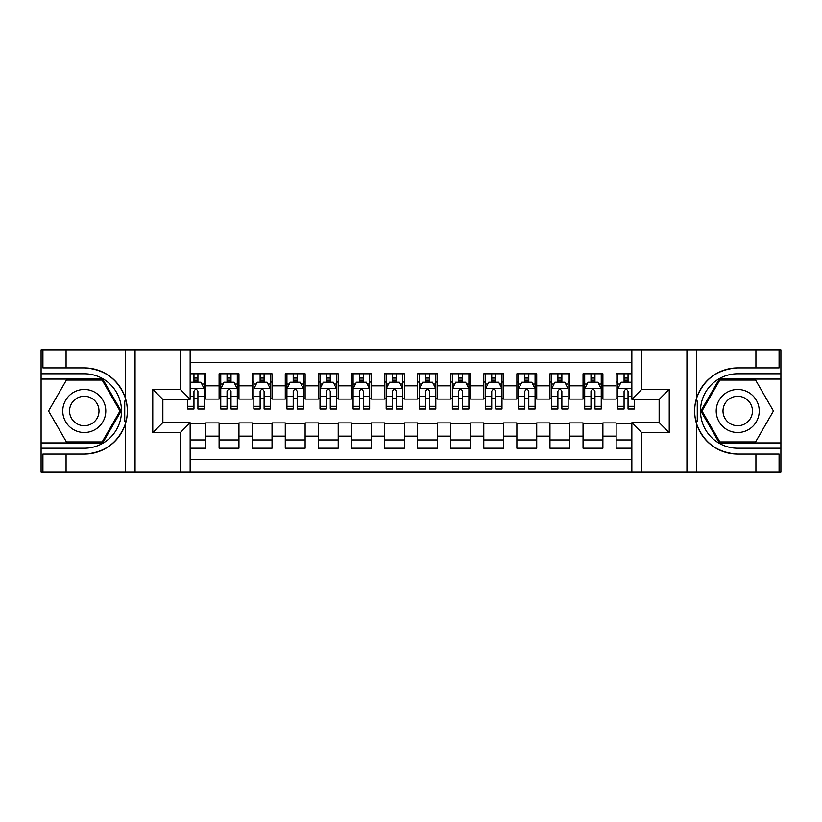 <?xml version="1.0" encoding="UTF-8"?>
<svg xmlns="http://www.w3.org/2000/svg" width="822" height="822" viewBox="0 0 822 822"><rect width="100%" height="100%" fill="white"/><g stroke="black" fill="none" stroke-linecap="round" stroke-linejoin="round"><path stroke-width="1.23" d="M190.149 472.208L631.851 472.208L631.851 422.744L659.306 422.744L659.306 399.256L631.851 399.256L631.851 349.792L190.149 349.792L190.149 399.256L162.694 399.256L162.694 422.744L190.149 422.744L190.149 472.208L66.079 472.208L66.079 454.093L84.276 454.093A43.093 43.093 0 0 0 125.427 423.803C127.955 415.274 127.955 406.746 125.427 398.197A43.093 43.093 0 0 0 84.276 367.907L66.079 367.907L66.079 349.792L41.1 349.792L41.1 442.924L102.709 442.924L121.142 411L102.709 379.076L41.1 379.076M631.851 373.774L616.13 373.774L616.13 385.857L602.896 385.857L602.896 399.091L616.13 399.091L616.13 385.857M602.896 385.857L602.896 373.774L583.045 373.774L583.045 385.857L569.81 385.857L569.81 399.091L583.045 399.091L583.045 385.857M569.81 385.857L569.81 373.774L549.959 373.774L549.959 385.857L536.725 385.857L536.725 399.091L549.959 399.091L549.959 385.857M536.725 385.857L536.725 373.774L516.874 373.774L516.874 385.857L503.639 385.857L503.639 399.091L516.874 399.091L516.874 385.857M503.639 385.857L503.639 373.774L483.788 373.774L483.788 385.857L470.554 385.857L470.554 399.091L483.788 399.091L483.788 385.857M470.554 385.857L470.554 373.774L450.703 373.774L450.703 385.857L437.468 385.857L437.468 399.091L450.703 399.091L450.703 385.857M437.468 385.857L437.468 373.774L417.617 373.774L417.617 385.857L404.383 385.857L404.383 399.091L417.617 399.091L417.617 385.857M404.383 385.857L404.383 373.774L384.532 373.774L384.532 385.857L371.297 385.857L371.297 399.091L384.532 399.091L384.532 385.857M371.297 385.857L371.297 373.774L351.446 373.774L351.446 385.857L338.212 385.857L338.212 399.091L351.446 399.091L351.446 385.857M338.212 385.857L338.212 373.774L318.361 373.774L318.361 385.857L305.126 385.857L305.126 399.091L318.361 399.091L318.361 385.857M305.126 385.857L305.126 373.774L285.275 373.774L285.275 385.857L272.041 385.857L272.041 399.091L285.275 399.091L285.275 385.857M272.041 385.857L272.041 373.774L252.19 373.774L252.19 385.857L238.955 385.857L238.955 399.091L252.19 399.091L252.19 385.857M238.955 385.857L238.955 373.774L219.104 373.774L219.104 399.091L205.87 399.091L205.87 373.774L190.149 373.774M190.149 448.226L205.87 448.226L205.87 422.909L219.104 422.909L219.104 448.226L238.955 448.226L238.955 422.909L252.19 422.909L252.19 436.143L238.955 436.143M252.19 436.143L252.19 448.226L272.041 448.226L272.041 422.909L285.275 422.909L285.275 436.143L272.041 436.143M285.275 436.143L285.275 448.226L305.126 448.226L305.126 422.909L318.361 422.909L318.361 436.143L305.126 436.143M318.361 436.143L318.361 448.226L338.212 448.226L338.212 422.909L351.446 422.909L351.446 436.143L338.212 436.143M351.446 436.143L351.446 448.226L371.297 448.226L371.297 422.909L384.532 422.909L384.532 436.143L371.297 436.143M384.532 436.143L384.532 448.226L404.383 448.226L404.383 422.909L417.617 422.909L417.617 436.143L404.383 436.143M417.617 436.143L417.617 448.226L437.468 448.226L437.468 422.909L450.703 422.909L450.703 436.143L437.468 436.143M450.703 436.143L450.703 448.226L470.554 448.226L470.554 422.909L483.788 422.909L483.788 436.143L470.554 436.143M483.788 436.143L483.788 448.226L503.639 448.226L503.639 422.909L516.874 422.909L516.874 436.143L503.639 436.143M516.874 436.143L516.874 448.226L536.725 448.226L536.725 422.909L549.959 422.909L549.959 436.143L536.725 436.143M549.959 436.143L549.959 448.226L569.81 448.226L569.81 422.909L583.045 422.909L583.045 436.143L569.81 436.143M583.045 436.143L583.045 448.226L602.896 448.226L602.896 422.909L616.13 422.909L616.13 436.143L602.896 436.143M631.851 362.697L190.149 362.697M190.149 459.303L631.851 459.303M616.13 436.143L616.13 448.226L631.851 448.226M162.859 399.256L162.859 422.744M659.141 422.744L659.141 399.256M193.961 382.045L197.927 382.045M204.216 382.045L205.87 382.045M193.961 398.762L197.927 398.762M204.216 398.762L205.87 398.762M190.149 423.238L205.87 423.238M190.149 439.955L205.87 439.955M219.104 398.762L220.758 398.762M227.047 398.762L231.013 398.762M237.301 398.762L238.955 398.762M219.104 382.045L220.758 382.045M227.047 382.045L231.013 382.045M237.301 382.045L238.955 382.045M219.104 423.238L238.955 423.238M219.104 439.955L238.955 439.955M252.19 423.238L272.041 423.238M252.19 439.955L272.041 439.955M252.19 382.045L253.844 382.045M260.132 382.045L264.098 382.045M270.387 382.045L272.041 382.045M252.19 398.762L253.844 398.762M260.132 398.762L264.098 398.762M270.387 398.762L272.041 398.762M285.275 423.238L305.126 423.238M285.275 439.955L305.126 439.955M285.275 382.045L286.929 382.045M293.218 382.045L297.184 382.045M303.472 382.045L305.126 382.045M285.275 398.762L286.929 398.762M293.218 398.762L297.184 398.762M303.472 398.762L305.126 398.762M318.361 423.238L338.212 423.238M318.361 439.955L338.212 439.955M318.361 382.045L320.015 382.045M326.303 382.045L330.269 382.045M336.558 382.045L338.212 382.045M318.361 398.762L320.015 398.762M326.303 398.762L330.269 398.762M336.558 398.762L338.212 398.762M351.446 423.238L371.297 423.238M351.446 439.955L371.297 439.955M351.446 382.045L353.1 382.045M359.389 382.045L363.355 382.045M369.643 382.045L371.297 382.045M351.446 398.762L353.1 398.762M359.389 398.762L363.355 398.762M369.643 398.762L371.297 398.762M384.532 423.238L404.383 423.238M384.532 439.955L404.383 439.955M384.532 382.045L386.186 382.045M392.474 382.045L396.44 382.045M402.729 382.045L404.383 382.045M384.532 398.762L386.186 398.762M392.474 398.762L396.44 398.762M402.729 398.762L404.383 398.762M417.617 423.238L437.468 423.238M417.617 439.955L437.468 439.955M417.617 382.045L419.271 382.045M425.56 382.045L429.526 382.045M435.814 382.045L437.468 382.045M417.617 398.762L419.271 398.762M425.56 398.762L429.526 398.762M435.814 398.762L437.468 398.762M450.703 423.238L470.554 423.238M450.703 439.955L470.554 439.955M450.703 382.045L452.357 382.045M458.645 382.045L462.611 382.045M468.9 382.045L470.554 382.045M450.703 398.762L452.357 398.762M458.645 398.762L462.611 398.762M468.9 398.762L470.554 398.762M483.788 423.238L503.639 423.238M483.788 439.955L503.639 439.955M483.788 382.045L485.442 382.045M491.731 382.045L495.697 382.045M501.985 382.045L503.639 382.045M483.788 398.762L485.442 398.762M491.731 398.762L495.697 398.762M501.985 398.762L503.639 398.762M516.874 423.238L536.725 423.238M516.874 439.955L536.725 439.955M516.874 382.045L518.528 382.045M524.816 382.045L528.782 382.045M535.071 382.045L536.725 382.045M516.874 398.762L518.528 398.762M524.816 398.762L528.782 398.762M535.071 398.762L536.725 398.762M549.959 423.238L569.81 423.238M549.959 439.955L569.81 439.955M549.959 382.045L551.613 382.045M557.902 382.045L561.868 382.045M568.156 382.045L569.81 382.045M549.959 398.762L551.613 398.762M557.902 398.762L561.868 398.762M568.156 398.762L569.81 398.762M583.045 423.238L602.896 423.238M583.045 439.955L602.896 439.955M583.045 382.045L584.699 382.045M590.987 382.045L594.953 382.045M601.242 382.045L602.896 382.045M583.045 398.762L584.699 398.762M590.987 398.762L594.953 398.762M601.242 398.762L602.896 398.762M616.13 423.238L631.851 423.238M616.13 439.955L631.851 439.955M616.13 382.045L617.784 382.045M624.073 382.045L628.039 382.045M616.13 398.762L617.784 398.762M624.073 398.762L628.039 398.762M197.927 378.079L193.961 378.079M187.673 406.315L187.673 409.017L193.961 409.017L193.961 406.315L187.673 406.315L187.673 399.256M201.811 384.038L204.216 384.038L204.216 409.017L197.927 409.017L197.927 391.313C196.602 388.765 195.287 388.765 193.961 391.313L193.961 406.315M204.216 384.038L204.216 373.774M204.216 388.837L200.907 382.22L190.981 382.22L190.149 383.874M193.961 382.22L193.961 373.774M197.927 373.774L197.927 382.22M95.033 392.371A21.506 21.506 0 0 0 65.657 400.242A21.506 21.506 0 0 0 73.528 429.629A21.506 21.506 0 0 0 102.904 421.758A21.506 21.506 0 0 0 95.033 392.371M91.643 398.249A14.724 14.724 0 0 0 71.524 403.643A14.724 14.724 0 0 0 76.919 423.751A14.724 14.724 0 0 0 97.027 418.357A14.724 14.724 0 0 0 91.643 398.249M102.134 441.938L66.418 441.938L48.56 411L66.418 380.062L102.134 380.062L120.002 411L102.134 441.938M748.472 392.371A21.506 21.506 0 0 0 719.096 400.242A21.506 21.506 0 0 0 726.967 429.629A21.506 21.506 0 0 0 756.343 421.758A21.506 21.506 0 0 0 748.472 392.371M745.081 398.249A14.724 14.724 0 0 0 724.973 403.643A14.724 14.724 0 0 0 730.357 423.751A14.724 14.724 0 0 0 750.476 418.357A14.724 14.724 0 0 0 745.081 398.249M755.582 441.938L719.867 441.938L701.998 411L719.867 380.062L755.582 380.062L773.44 411L755.582 441.938M124.728 420.936L126.208 420.936A43.093 43.093 0 0 0 126.218 401.085L124.728 401.085L124.728 421.193L126.146 421.193M66.079 349.792L125.427 349.792L125.427 398.197C118.245 379.23 104.528 369.129 84.276 367.907M84.276 454.093C104.528 452.871 118.245 442.77 125.427 423.803L125.427 472.208M180.224 472.208L180.224 432.67L152.769 432.67L152.769 389.33L180.224 389.33L180.224 349.792L135.065 349.792L135.065 472.208M66.079 472.208L41.1 472.208L41.1 442.924M41.1 448.226L84.276 448.226A37.226 37.226 0 0 0 121.502 411A37.226 37.226 0 0 0 84.276 373.774L41.1 373.774M125.427 349.792L135.065 349.792M180.224 349.792L190.149 349.792M66.079 454.093L42.919 454.093L42.919 472.208M66.079 367.907L42.919 367.907L42.919 349.792M180.224 432.67L190.149 422.744M152.769 432.67L162.694 422.744M152.769 389.33L162.694 399.256M180.224 389.33L190.149 399.256M124.728 401.085L126.156 400.828M127.215 414.699L127.348 409.479M126.917 404.773L126.691 403.376M695.844 421.172L697.272 421.172L697.272 401.064L695.792 401.064A43.093 43.093 0 0 0 737.724 454.093L755.921 454.093L755.921 472.208L780.9 472.208L780.9 379.076L719.291 379.076L700.858 411L719.291 442.924L780.9 442.924M631.851 349.792L755.921 349.792L755.921 367.907L737.724 367.907A43.093 43.093 0 0 0 695.854 400.807L697.272 401.064M737.724 367.907C717.472 369.129 703.755 379.23 696.573 398.197C694.045 406.726 694.045 415.254 696.573 423.803C703.755 442.77 717.472 452.871 737.724 454.093M641.777 349.792L641.777 389.33L669.231 389.33L669.231 432.67L641.777 432.67L641.777 472.208L686.935 472.208L686.935 349.792M696.573 423.803L696.573 472.208L755.921 472.208M755.921 349.792L780.9 349.792L780.9 379.076M780.9 373.774L737.724 373.774A37.226 37.226 0 0 0 700.498 411A37.226 37.226 0 0 0 737.724 448.226L780.9 448.226M696.573 472.208L686.935 472.208M641.777 472.208L631.851 472.208M755.921 367.907L779.081 367.907L779.081 349.792M755.921 454.093L779.081 454.093L779.081 472.208M641.777 389.33L631.851 399.256M669.231 389.33L659.306 399.256M669.231 432.67L659.306 422.744M641.777 432.67L631.851 422.744M694.785 407.301L694.652 412.521M695.083 417.227L695.309 418.624M697.272 420.915L695.782 420.915M231.013 378.079L227.047 378.079M237.301 406.315L231.013 406.315L231.013 409.017L237.301 409.017L237.301 388.837L233.993 382.22L224.067 382.22L220.758 388.837L220.758 409.017L227.047 409.017L227.047 406.315L220.758 406.315M220.758 388.837L220.758 373.774M237.301 388.837L237.301 373.774M227.047 382.22L227.047 373.774M231.013 373.774L231.013 382.22M231.013 406.315L231.013 391.313C229.687 388.765 228.372 388.765 227.047 391.313L227.047 406.315M264.098 378.079L260.132 378.079M270.387 406.315L264.098 406.315L264.098 409.017L270.387 409.017L270.387 388.837L267.078 382.22L257.152 382.22L253.844 388.837L253.844 409.017L260.132 409.017L260.132 406.315L253.844 406.315M253.844 388.837L253.844 373.774M270.387 388.837L270.387 373.774M260.132 382.22L260.132 373.774M264.098 373.774L264.098 382.22M264.098 406.315L264.098 391.313C262.773 388.765 261.458 388.765 260.132 391.313L260.132 406.315M297.184 378.079L293.218 378.079M303.472 406.315L297.184 406.315L297.184 409.017L303.472 409.017L303.472 388.837L300.164 382.22L290.238 382.22L286.929 388.837L286.929 409.017L293.218 409.017L293.218 406.315L286.929 406.315M286.929 388.837L286.929 373.774M303.472 388.837L303.472 373.774M293.218 382.22L293.218 373.774M297.184 373.774L297.184 382.22M297.184 406.315L297.184 391.313C295.858 388.765 294.543 388.765 293.218 391.313L293.218 406.315M330.269 378.079L326.303 378.079M336.558 406.315L330.269 406.315L330.269 409.017L336.558 409.017L336.558 388.837L333.249 382.22L323.323 382.22L320.015 388.837L320.015 409.017L326.303 409.017L326.303 406.315L320.015 406.315M320.015 388.837L320.015 373.774M336.558 388.837L336.558 373.774M326.303 382.22L326.303 373.774M330.269 373.774L330.269 382.22M330.269 406.315L330.269 391.313C328.944 388.765 327.629 388.765 326.303 391.313L326.303 406.315M363.355 378.079L359.389 378.079M369.643 406.315L363.355 406.315L363.355 409.017L369.643 409.017L369.643 388.837L366.335 382.22L356.409 382.22L353.1 388.837L353.1 409.017L359.389 409.017L359.389 406.315L353.1 406.315M353.1 388.837L353.1 373.774M369.643 388.837L369.643 373.774M359.389 382.22L359.389 373.774M363.355 373.774L363.355 382.22M363.355 406.315L363.355 391.313C362.04 388.765 360.714 388.765 359.389 391.313L359.389 406.315M396.44 378.079L392.474 378.079M402.729 406.315L396.44 406.315L396.44 409.017L402.729 409.017L402.729 388.837L399.42 382.22L389.494 382.22L386.186 388.837L386.186 409.017L392.474 409.017L392.474 406.315L386.186 406.315M386.186 388.837L386.186 373.774M402.729 388.837L402.729 373.774M392.474 382.22L392.474 373.774M396.44 373.774L396.44 382.22M396.44 406.315L396.44 391.313C395.125 388.765 393.8 388.765 392.474 391.313L392.474 406.315M429.526 378.079L425.56 378.079M435.814 406.315L429.526 406.315L429.526 409.017L435.814 409.017L435.814 388.837L432.506 382.22L422.58 382.22L419.271 388.837L419.271 409.017L425.56 409.017L425.56 406.315L419.271 406.315M419.271 388.837L419.271 373.774M435.814 388.837L435.814 373.774M425.56 382.22L425.56 373.774M429.526 373.774L429.526 382.22M429.526 406.315L429.526 391.313C428.211 388.765 426.885 388.765 425.56 391.313L425.56 406.315M462.611 378.079L458.645 378.079M468.9 406.315L462.611 406.315L462.611 409.017L468.9 409.017L468.9 388.837L465.591 382.22L455.665 382.22L452.357 388.837L452.357 409.017L458.645 409.017L458.645 406.315L452.357 406.315M452.357 388.837L452.357 373.774M468.9 388.837L468.9 373.774M458.645 382.22L458.645 373.774M462.611 373.774L462.611 382.22M462.611 406.315L462.611 391.313C461.296 388.765 459.971 388.765 458.645 391.313L458.645 406.315M495.697 378.079L491.731 378.079M501.985 406.315L495.697 406.315L495.697 409.017L501.985 409.017L501.985 388.837L498.677 382.22L488.751 382.22L485.442 388.837L485.442 409.017L491.731 409.017L491.731 406.315L485.442 406.315M485.442 388.837L485.442 373.774M501.985 388.837L501.985 373.774M491.731 382.22L491.731 373.774M495.697 373.774L495.697 382.22M495.697 406.315L495.697 391.313C494.382 388.765 493.056 388.765 491.731 391.313L491.731 406.315M528.782 378.079L524.816 378.079M535.071 406.315L528.782 406.315L528.782 409.017L535.071 409.017L535.071 388.837L531.762 382.22L521.836 382.22L518.528 388.837L518.528 409.017L524.816 409.017L524.816 406.315L518.528 406.315M518.528 388.837L518.528 373.774M535.071 388.837L535.071 373.774M524.816 382.22L524.816 373.774M528.782 373.774L528.782 382.22M528.782 406.315L528.782 391.313C527.467 388.765 526.142 388.765 524.816 391.313L524.816 406.315M561.868 378.079L557.902 378.079M568.156 406.315L561.868 406.315L561.868 409.017L568.156 409.017L568.156 388.837L564.848 382.22L554.922 382.22L551.613 388.837L551.613 409.017L557.902 409.017L557.902 406.315L551.613 406.315M551.613 388.837L551.613 373.774M568.156 388.837L568.156 373.774M557.902 382.22L557.902 373.774M561.868 373.774L561.868 382.22M561.868 406.315L561.868 391.313C560.553 388.765 559.227 388.765 557.902 391.313L557.902 406.315M594.953 378.079L590.987 378.079M601.242 406.315L594.953 406.315L594.953 409.017L601.242 409.017L601.242 388.837L597.933 382.22L588.007 382.22L584.699 388.837L584.699 409.017L590.987 409.017L590.987 406.315L584.699 406.315M584.699 388.837L584.699 373.774M601.242 388.837L601.242 373.774M590.987 382.22L590.987 373.774M594.953 373.774L594.953 382.22M594.953 406.315L594.953 391.313C593.638 388.765 592.313 388.765 590.987 391.313L590.987 406.315M628.039 378.079L624.073 378.079M631.851 383.874L631.019 382.22L621.093 382.22L617.784 388.837L617.784 409.017L624.073 409.017L624.073 406.315L617.784 406.315M617.784 388.837L617.784 373.774M634.327 399.256L634.327 409.017L628.039 409.017L628.039 391.313C626.724 388.765 625.398 388.765 624.073 391.313L624.073 406.315M624.073 382.22L624.073 373.774M628.039 373.774L628.039 382.22M219.104 436.143L205.87 436.143M219.104 385.857L205.87 385.857M204.133 388.662L190.149 388.662M204.216 406.315L197.927 406.315M193.961 396.502L190.149 396.502M204.216 396.502L197.927 396.502M197.927 380.185L193.961 380.185M696.573 349.792L696.573 398.197M237.219 388.662L220.841 388.662M220.758 384.038L223.152 384.038M234.897 384.038L237.301 384.038M227.047 396.502L220.758 396.502M237.301 396.502L231.013 396.502M231.013 380.185L227.047 380.185M270.304 388.662L253.926 388.662M253.844 384.038L256.238 384.038M267.982 384.038L270.387 384.038M260.132 396.502L253.844 396.502M270.387 396.502L264.098 396.502M264.098 380.185L260.132 380.185M303.39 388.662L287.012 388.662M286.929 384.038L289.323 384.038M301.068 384.038L303.472 384.038M293.218 396.502L286.929 396.502M303.472 396.502L297.184 396.502M297.184 380.185L293.218 380.185M336.475 388.662L320.097 388.662M320.015 384.038L322.409 384.038M334.164 384.038L336.558 384.038M326.303 396.502L320.015 396.502M336.558 396.502L330.269 396.502M330.269 380.185L326.303 380.185M369.561 388.662L353.183 388.662M353.1 384.038L355.494 384.038M367.249 384.038L369.643 384.038M359.389 396.502L353.1 396.502M369.643 396.502L363.355 396.502M363.355 380.185L359.389 380.185M402.646 388.662L386.268 388.662M386.186 384.038L388.58 384.038M400.335 384.038L402.729 384.038M392.474 396.502L386.186 396.502M402.729 396.502L396.44 396.502M396.44 380.185L392.474 380.185M435.732 388.662L419.354 388.662M419.271 384.038L421.665 384.038M433.42 384.038L435.814 384.038M425.56 396.502L419.271 396.502M435.814 396.502L429.526 396.502M429.526 380.185L425.56 380.185M468.817 388.662L452.439 388.662M452.357 384.038L454.751 384.038M466.506 384.038L468.9 384.038M458.645 396.502L452.357 396.502M468.9 396.502L462.611 396.502M462.611 380.185L458.645 380.185M501.903 388.662L485.525 388.662M485.442 384.038L487.836 384.038M499.591 384.038L501.985 384.038M491.731 396.502L485.442 396.502M501.985 396.502L495.697 396.502M495.697 380.185L491.731 380.185M534.988 388.662L518.61 388.662M518.528 384.038L520.932 384.038M532.677 384.038L535.071 384.038M524.816 396.502L518.528 396.502M535.071 396.502L528.782 396.502M528.782 380.185L524.816 380.185M568.074 388.662L551.696 388.662M551.613 384.038L554.018 384.038M565.762 384.038L568.156 384.038M557.902 396.502L551.613 396.502M568.156 396.502L561.868 396.502M561.868 380.185L557.902 380.185M601.159 388.662L584.781 388.662M584.699 384.038L587.103 384.038M598.848 384.038L601.242 384.038M590.987 396.502L584.699 396.502M601.242 396.502L594.953 396.502M594.953 380.185L590.987 380.185M631.851 388.662L617.867 388.662M617.784 384.038L620.189 384.038M634.327 406.315L628.039 406.315M624.073 396.502L617.784 396.502M631.851 396.502L628.039 396.502M628.039 380.185L624.073 380.185"/></g></svg>
